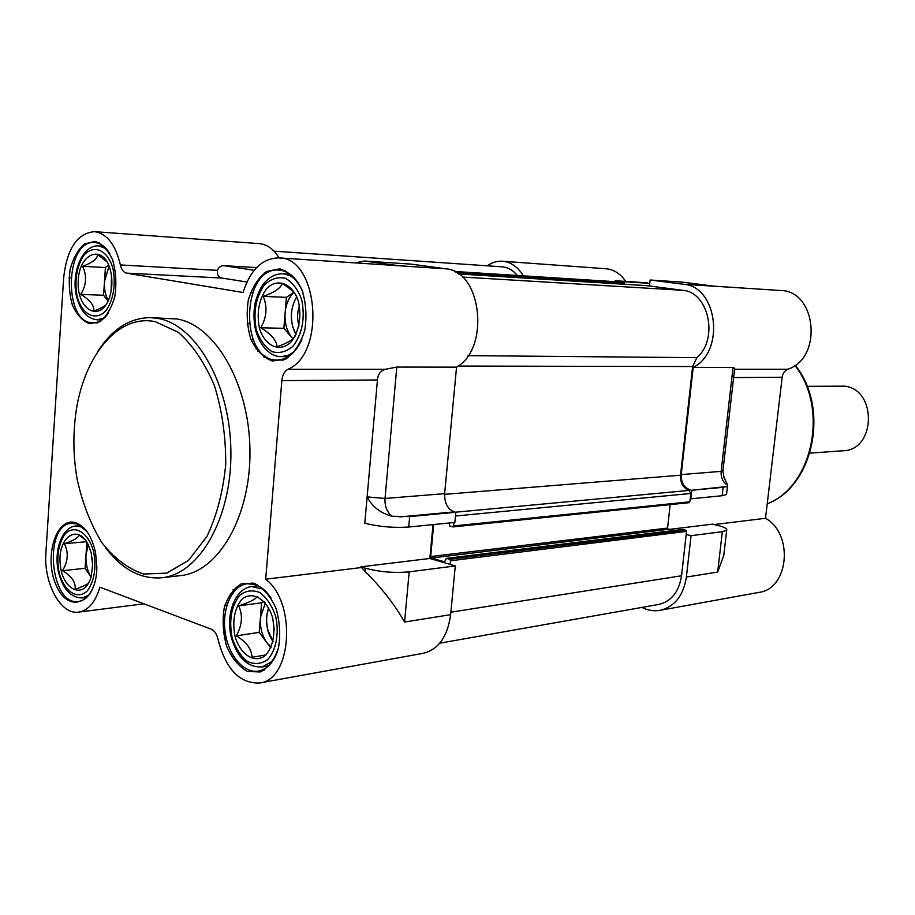 <?xml version="1.0" encoding="UTF-8"?>
<svg xmlns="http://www.w3.org/2000/svg" width="915" height="915" viewBox="0 0 915 915"><rect width="100%" height="100%" fill="white"/><g stroke="black" fill="none" stroke-linecap="round" stroke-linejoin="round"><path stroke-width="1.37" d="M399.672 516.941L454.263 511.862L455.819 512.274L409.668 516.586L392.123 516.232C380.583 513.224 372.256 506.773 367.121 496.891L377.449 379.977C377.758 374.567 380.365 370.998 385.272 369.294L287.905 369.305C326.278 353.533 318.283 257.046 278.823 257.893L445.845 268.816L411.064 264.115L364.479 261.015L355.352 262.868M360.945 566.831L429.844 558.47L455.281 565.939L409.188 571.852C394.182 573.202 379.565 571.978 365.302 568.181L365.028 571.372L360.945 566.831L365.302 568.181M409.188 571.852L404.567 622.017C394.582 604.449 381.395 587.567 365.028 571.372M454.263 511.862C447.629 509.163 444.427 503.09 444.644 493.654L385.021 498.458L367.121 496.891L364.799 523.243C379.062 526.754 393.702 528.012 408.708 527.029L409.668 516.586M246.947 282.026L221.922 278.046C218.411 277.188 216.935 274.626 217.518 270.348C218.559 267.249 220.664 265.693 223.832 265.67L256.589 267.592M385.272 369.294L396.801 367.075L456.551 367.144L444.644 493.654M217.518 270.348L120.38 264.938C121.478 269.685 123.514 272.407 126.51 273.127L221.922 278.046M278.823 257.893C262.239 258.259 250.333 269.788 243.093 292.503L126.51 273.127M252.494 292.914L250.424 292.823M287.905 369.305C284.462 371.284 282.438 375.059 281.831 380.629L377.449 379.977M360.876 567.609L265.705 579.206L281.831 380.629M433.012 524.592L429.844 558.47M455.281 565.939L450.626 614.674C447.629 636.554 438.525 649.421 423.29 653.287L259.586 682.99C291.954 680.062 296.769 602.459 265.705 579.206M445.845 268.816C481.679 270.829 490.291 348.535 456.551 367.144M143.918 603.808L78.724 612.101C88.4 610.419 95.434 602.116 99.849 587.201L211.182 629.165C214.499 630.629 216.764 633.981 217.976 639.208C225.696 669.082 239.558 683.677 259.586 682.99M455.819 512.274L454.858 522.419L408.708 527.029M120.38 264.938C115.553 244.614 106.906 233.519 94.417 231.655C77.237 233.302 66.978 248.628 63.673 277.634L45.922 552.374C43.371 582.935 60.676 615.223 78.724 612.101M94.943 241.377L84.455 243.928C77.935 249.646 73.154 258.213 70.1 269.639C68.476 281.854 69.208 293.555 72.296 304.764C76.677 314.588 82.396 320.902 89.453 323.704L99.987 321.714C106.689 316.281 111.664 307.737 114.924 296.071C116.674 283.478 115.919 271.435 112.648 259.929C108.027 249.989 102.125 243.802 94.943 241.377M254.473 583.45L241.743 583.587C233.817 588.162 227.995 596.26 224.244 607.88C222.208 620.702 223.043 633.58 226.726 646.516C231.975 658.285 238.872 666.589 247.405 671.427L260.192 671.976C268.358 667.79 274.454 659.772 278.48 647.934C280.676 634.69 279.807 621.388 275.895 608.063C270.325 596.088 263.188 587.888 254.473 583.45M279.773 268.827L266.539 271.481C258.316 277.748 252.243 287.241 248.354 299.96C246.227 313.593 247.084 326.712 250.904 339.328C256.349 350.445 263.497 357.674 272.361 361.013L285.663 359.08C294.15 353.167 300.497 343.708 304.695 330.692C306.982 316.59 306.09 303.037 302.03 290.044C296.243 278.778 288.831 271.698 279.773 268.827M76.162 522.888C56.25 515.58 43.291 557.784 56.341 585.611C68.659 614.686 96.544 603.362 96.853 567.586L95.583 552.832C92.015 536.728 85.541 526.743 76.162 522.888M150.598 317.631L177.281 319.003C215.38 325.466 249.383 384.254 249.955 450.294C250.916 516.346 218.399 572.058 180.655 575.592L161.738 577.754C199.413 574.231 231.884 517.959 230.889 451.187C230.294 384.414 196.279 324.985 158.238 318.477L150.598 317.631C129.644 317.768 111.95 329.194 97.516 351.909M225.776 604.907L225.01 605.009M225.216 604.312L226.748 605.822M233.016 589.809L234.915 590.472M105.923 548.142C122.255 569.53 140.853 579.401 161.738 577.754M155.253 321.668L178.185 332.214C192.699 345.058 204.8 362.9 214.476 385.741C222.139 410.652 225.891 436.89 225.719 464.454C223.123 491.458 216.878 515.419 206.984 536.35L188.604 560.312L166.736 573.133L143.609 574.037C128.26 568.878 114.386 558.47 101.965 542.812C90.905 524.741 82.693 503.833 77.329 480.101C73.841 460.897 73.017 441.568 74.847 422.135C79.982 361.219 115.736 313.273 155.253 321.668M108.37 313.102C103.841 319.575 98.694 322.801 92.941 322.778C62.952 323.738 64.828 239.021 94.84 242.567L95.926 242.681C101.279 243.573 105.911 247.244 109.823 253.684M247.187 324.448L249.006 323.35M91.763 590.713C88.183 597.14 83.768 600.72 78.518 601.452C49.959 606.462 42.971 523.963 71.805 523.288L77.135 523.986L86.628 531.169M277.954 649.879C273.917 662.117 267.454 669.174 258.579 671.061C243.607 673.783 227.938 654.854 225.056 631.419C221.945 608.018 232.216 585.463 247.233 583.736L255.445 584.628C261.404 586.732 266.654 591.296 271.195 598.318M301.904 339.431C295.82 352.767 287.596 359.641 277.222 360.03C239.25 361.654 241.011 266.231 279.041 270.097L280.745 270.28C290.398 272.087 297.775 279.441 302.899 292.343M279.121 257.916C273.665 249.109 267.031 244.328 259.219 243.607L94.417 231.655M273.219 359.572L272.521 361.036M264.79 355.603L264.023 357.33M258.773 349.587L257.824 351.497M682.579 282.186L714.935 286.292L683.425 284.245L650.142 280.001L649.49 285.995M714.169 286.189L714.935 286.292M650.142 280.001L681.95 282.117M621.64 282.369L621.72 281.591L615.177 280.745L647.271 282.804M621.72 281.591L649.776 283.387M615.177 280.745L615.074 281.683M668.911 529.442L712.579 524.146L716.674 525.119C724.211 526.983 727.551 528.698 726.682 530.265L722.335 531.684L717.68 572.058L723.765 555.485L726.682 530.265M724.588 548.371L723.765 555.485M641.953 607.411C647.866 610.419 653.882 611.392 660.024 610.339C674.641 606.748 683.425 595.654 686.387 577.056L691.054 535.687L686.193 534.497M691.054 535.687L722.335 531.684M723.879 477.127L727.711 485.316L727.013 486.506L723.113 487.329L722.152 495.713L726.521 494.512L726.613 493.7M690.207 498.698L690.848 498.835L691.809 490.246L723.113 487.329M690.848 498.835L722.152 495.713M691.809 490.246L727.013 486.506M727.711 485.316C722.953 482.354 720.768 477.699 721.157 471.362L681.229 474.576C680.977 482.571 684.008 487.684 690.333 489.914M681.229 474.576L693.181 367.441L733.041 367.498L734.654 368.596M625.723 281.42C620.473 273.699 613.874 269.479 605.936 268.747L502.529 261.244C497.142 260.912 492.053 262.433 487.249 265.808M523.369 275.85C517.947 266.928 511.005 262.056 502.529 261.244M733.624 377.563L782.176 377.243C782.783 373.309 784.681 370.644 787.849 369.237L734.573 369.248M714.329 286.201L780.529 290.501C816.603 290.524 822.974 358.074 787.849 369.237M693.181 367.441C725.378 351.715 717.577 286.235 683.425 284.245M782.176 377.243L765.512 518.29L714.238 524.535M765.512 518.29C793.911 534.005 788.844 588.963 758.89 592.405L660.024 610.339M776.149 428.266L773.633 449.574M807.076 386.324L844.728 386.164C877.302 389.641 875.792 450.317 843.207 450.752L809.935 453.119M274.008 251.156L502.026 266.825C507.871 267.306 512.972 270.177 517.341 275.461M617.453 281.831L624.03 282.678L624.67 284.279M646.951 285.663L682.762 290.318C708.805 292.022 718.813 339.122 696.853 357.662L692.632 366.538L680.52 475.217C680.222 482.903 683.082 487.969 689.075 490.417L690.802 493.471L689.864 501.809L689.121 502.678L453.302 526.846M670.18 504.623L667.573 528.069L668.293 529.293L673.371 530.54M682.373 529.488L685.804 530.151L686.536 531.386L681.549 575.764C678.999 591.822 671.404 601.384 658.754 604.438L439.76 643.165M257.092 347.208L256.108 349.21M433.687 524.524L430.691 556.549L431.445 558.013L444.53 561.844L446.406 558.379L449.757 559.305L450.523 560.781L450.18 564.441M454.16 522.488L453.074 526.914L449.734 526.056L449.116 522.991M252.689 338.55L251.522 340.849M92.141 557.83L92.609 563.354M92.038 557.189L92.632 564.006M86.525 541.703L64.325 543.716C68.728 552.225 68.133 561.215 62.54 570.663L85.095 568.307L91.031 576.942C87.257 570.754 85.587 563.446 85.999 555.005L88.263 544.814M62.54 570.663C71.713 576.267 75.911 582.466 75.133 589.271C82.647 586.664 87.165 584.525 88.675 582.855M86.856 542.24L85.095 568.307M84.889 539.427L78.77 534.92C78.919 537.437 74.104 540.376 64.325 543.716M91.271 553.289L92.632 564.807L91.317 575.901C85.289 600.629 62.083 590.999 60.207 563.834C57.473 536.785 78.587 522.74 88.721 545.775L91.271 553.289M268.667 607.835C266.219 614.766 265.979 622.223 267.946 630.218L273.07 641.438M274.306 630.126L272.75 618.323M268.587 607.686L266.631 616.687C266.071 626.226 268.198 634.53 273.025 641.598M271.16 647.168L267.02 642.868C262.045 635.742 259.849 627.313 260.42 617.591L265.361 602.894M264.161 601.51L261.621 602.779L238.689 605.879C242.99 615.155 242.189 625.151 236.31 635.845C246.57 642.113 251.797 649.25 251.98 657.267L265.968 654.946M236.31 635.845L259.219 632.368L270.794 647.957M261.621 602.779L259.219 632.368M238.689 605.879C249.772 602.184 255.823 599.131 256.863 596.729L257.698 596.614M272.659 617.934C275.575 633.638 273.242 646.082 265.647 655.254C254.93 664.21 240.222 654.82 234.995 636.222C232.17 620.953 234.412 608.704 241.72 599.485C252.105 590.186 267.146 598.902 272.659 617.934M111.538 276.284L111.184 290.787M111.504 275.987L111.127 291.073M108.21 300.703C105.328 295.236 104.081 288.808 104.493 281.42L109.057 266.093M108.622 265.053L105.431 267.546L82.613 266.311C87.051 275.93 86.433 285.286 80.76 294.378C90.116 300.086 94.451 305.644 93.765 311.089C99.781 308.824 103.841 306.719 105.957 304.798M80.76 294.378L103.555 295.271L108.073 300.989M105.431 267.546L103.555 295.271M106.998 261.781L97.55 254.439C97.596 258.728 92.609 262.685 82.613 266.311M110.498 270.634C112.637 279.796 112.305 288.728 109.491 297.455C101.005 323.109 77.077 310.631 78.198 282.026C78.381 253.341 102.949 242.978 110.177 269.468L110.498 270.634M296.815 296.872C291.439 305.656 290.078 315.618 292.743 326.758L296.025 334.535M298.999 325.992L298.748 325.122C297.032 318.5 297.261 312.004 299.422 305.61M296.746 296.723C289.781 309.178 289.517 321.828 295.957 334.673M292.949 338.744L291.954 337.681C286.795 331.264 284.519 322.995 285.125 312.861C285.972 304.077 288.877 297.295 293.852 292.514M293.726 292.388L286.372 297.364L263.257 296.38C267.557 307.04 266.723 317.505 260.764 327.764C271.263 334.158 276.685 340.506 277.016 346.819C286.841 343.285 292.823 339.865 294.962 336.571M260.764 327.764L283.867 328.325L292.914 338.79M286.372 297.364L283.867 328.325M296.151 295.396C293.921 291.885 289.254 287.893 282.14 283.41C280.905 288.019 274.614 292.343 263.257 296.38M298.565 301.904C301.595 317.539 299.159 330.83 291.256 341.775C280.104 353.099 264.835 346.27 259.425 328.108C256.497 312.907 258.831 299.834 266.437 288.9C277.222 277.279 292.846 283.33 298.565 301.904M266.334 358.772L267.054 357.113M399.386 265.796L364.479 261.015M396.801 367.075L385.021 498.458C384.666 506.475 387.034 512.389 392.123 516.232M254.198 270.28L223.832 265.67M404.567 622.017L450.626 614.674M226.211 637.961L224.324 638.247M70.741 277.977L68.991 277.886M722.953 470.63L721.157 471.362L733.041 367.498M686.387 577.056L717.68 572.058M794.861 365.474C829.139 408.182 812.737 486.711 767.227 503.753M617.659 281.843L454.412 271.469L617.556 281.831M624.03 282.678L455.453 272.018M624.728 283.81L457.729 273.379M647.042 285.674L458.598 273.974L646.996 285.663M682.762 290.318L462.372 277.051M696.853 357.662L468.08 355.638M692.632 366.538L458.129 366.069M680.52 475.217L444.599 494.34M689.075 490.417L455.533 512.206M690.802 493.471L455.464 516.003M689.864 501.809L453.84 525.919M667.573 528.069L430.691 556.549M668.293 529.293L431.445 558.013M682.865 529.43L446.669 558.402M685.804 530.151L449.757 559.305M686.536 531.386L450.523 560.781M681.549 575.764L450.866 612.204M86.696 597.426L82.373 597.941L88.755 595.242M82.899 527.326L76.197 525.953L80.52 525.599M59.04 572.344C56.353 556.652 58.366 543.876 65.056 534.017C74.584 523.952 88.515 532.347 93.685 551.859C96.464 568.021 94.359 581.014 87.394 590.827C77.546 600.537 63.936 591.399 59.04 572.344M268.61 665.868L262.273 666.966L272.762 660.996M263.383 589.214L251.819 586.561L258.156 585.76M232.101 637.629C228.83 619.981 231.426 605.822 239.856 595.15C246.089 590.518 252.803 589.683 260.009 592.645C266.848 597.907 272.075 605.844 275.701 616.458C279.372 633.317 276.113 650.462 267.557 659.715C261.152 664.107 254.393 664.667 247.256 661.396C240.588 655.941 235.532 648.014 232.101 637.629M101.828 319.93L97.162 319.804L104.424 317.802M106.106 248.606L98.934 245.929L103.601 246.238M77.157 296.529C74.39 280.905 76.471 267.363 83.402 255.914C93.261 243.687 107.65 249.612 112.991 268.69C115.85 284.794 113.677 298.576 106.46 310.036C96.269 321.943 82.213 315.183 77.157 296.529M288.397 356.656L281.454 356.61L287.939 355.432L294.081 351.875M295.591 279.361L289.586 275.392L283.147 273.802L290.089 274.191M256.406 330.121C253.032 312.564 255.731 297.444 264.504 284.782C270.966 278.8 277.954 276.627 285.434 278.263C292.548 282.358 297.981 289.529 301.733 299.777C305.255 317.928 302.419 333.346 293.235 346.019C286.578 351.783 279.544 353.682 272.144 351.692C265.213 347.357 259.974 340.174 256.406 330.121M99.563 242.875L94.84 242.567M97.642 322.892L92.941 322.778M76.288 522.934L71.805 523.288M253.043 583.015L247.233 583.736M264.378 670.043L258.579 671.061M285.263 270.463L279.041 270.097M283.444 360.064L277.222 360.03M714.615 286.235L682.35 282.152M726.521 494.512L727.482 486.14M734.711 368.059L722.919 470.939C723.845 477.264 724.623 480.123 725.24 479.494M795.215 365.222C829.985 407.884 813.629 486.631 767.216 503.822M689.121 502.678L453.074 526.914M682.613 529.408L446.406 558.379M82.373 597.941C71.084 597.895 63.192 589.546 58.709 572.904C53.299 551.734 61.648 526.72 76.197 525.953M262.273 666.966C247.793 667.63 237.557 658.034 231.564 638.19C225.136 615.04 234.915 588.173 251.819 586.561M97.162 319.804C87.394 318.717 80.623 311.272 76.837 297.466C70.466 274.271 82.121 244.225 98.934 245.929M281.454 356.61C274.18 357.262 261.85 350.868 255.88 331.207C253.627 321.943 253.375 312.518 255.125 302.968C258.968 288.968 262.88 284.645 265.053 282.152C270.371 276.399 276.399 273.608 283.147 273.802"/></g></svg>

